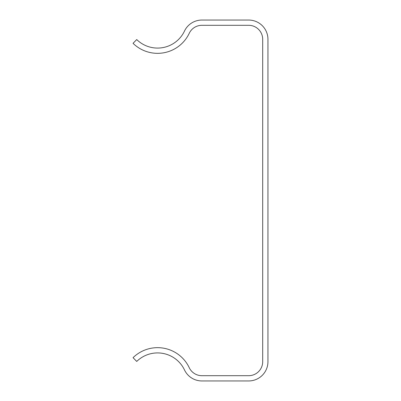 <?xml version="1.0" encoding="UTF-8"?>
<svg xmlns="http://www.w3.org/2000/svg" width="401" height="401" viewBox="0 0 401 401"><rect width="100%" height="100%" fill="white"/><g stroke="black" fill="none" stroke-linecap="round" stroke-linejoin="round"><path stroke-width="0.6" d="M248.68 25.308A14.015 14.015 0 0 1 262.695 39.323L262.695 361.677A14.015 14.015 0 0 1 248.68 375.692L201.898 375.692A14.015 14.015 0 0 1 189.237 367.687A35.037 35.037 0 0 0 133.052 357.677L136.731 361.431A29.784 29.784 0 0 1 184.485 369.938A19.273 19.273 0 0 0 201.898 380.95L248.68 380.95A19.273 19.273 0 0 0 267.948 361.677L267.948 39.323A19.273 19.273 0 0 0 248.68 20.05L201.898 20.05A19.273 19.273 0 0 0 184.485 31.062A29.784 29.784 0 0 1 136.731 39.569L133.052 43.323A35.037 35.037 0 0 0 189.237 33.313A14.015 14.015 0 0 1 201.898 25.308L248.68 25.308"/></g></svg>
